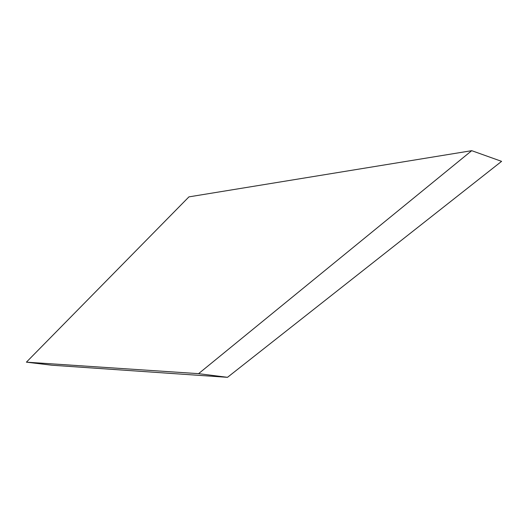 <?xml version="1.0" encoding="UTF-8"?>
<svg xmlns="http://www.w3.org/2000/svg" width="528" height="528" viewBox="0 0 528 528"><rect width="100%" height="100%" fill="white"/><g stroke="black" fill="none" stroke-linecap="round" stroke-linejoin="round"><path stroke-width="0.79" d="M471.722 150.678L188.938 196.871L26.4 362.162L198.568 373.659L471.722 150.678L501.6 161.357L227.495 377.322L198.568 373.659M227.495 377.322L51.803 365.211L26.4 362.162"/></g></svg>
